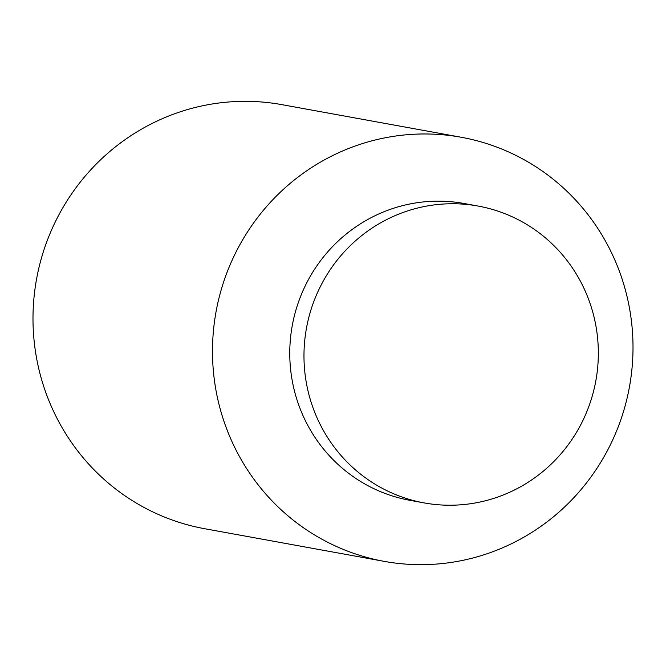 <?xml version="1.0" encoding="UTF-8"?>
<svg xmlns="http://www.w3.org/2000/svg" width="666" height="666" viewBox="0 0 666 666"><rect width="100%" height="100%" fill="white"/><g stroke="black" fill="none" stroke-linecap="round" stroke-linejoin="round"><path stroke-width="1" d="M384.19 561.363L204.687 528.721A215.518 210.081 -79.7 0 1 36.738 359.049A215.518 210.081 -79.7 0 1 281.81 104.637L461.313 137.279A215.518 210.081 -79.7 0 1 629.262 306.951A215.518 210.081 -79.7 0 1 384.19 561.363A215.518 210.081 -79.7 0 1 216.234 391.691A215.518 210.081 -79.7 0 1 461.313 137.279M424.159 502.913L409.956 500.333A150.866 147.061 -79.7 0 1 292.391 381.568A150.866 147.061 -79.7 0 1 463.944 203.471L478.146 206.06A150.866 147.061 -79.7 0 1 595.712 324.825A150.866 147.061 -79.7 0 1 424.159 502.913A150.866 147.061 -79.7 0 1 306.593 384.149A150.866 147.061 -79.7 0 1 478.146 206.06"/></g></svg>
